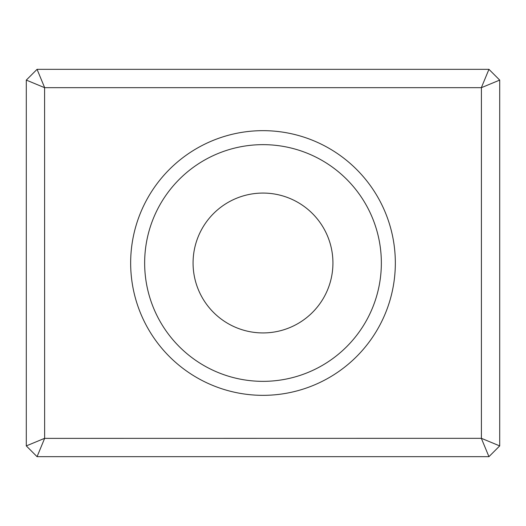 <?xml version="1.0" encoding="UTF-8"?>
<svg xmlns="http://www.w3.org/2000/svg" width="526" height="526" viewBox="0 0 526 526"><rect width="100%" height="100%" fill="white"/><g stroke="black" fill="none" stroke-linecap="round" stroke-linejoin="round"><path stroke-width="0.79" d="M44.592 438.329L26.3 445.903L26.3 80.097L44.592 87.671L44.638 438.375L481.408 438.329L499.7 445.903L488.943 456.667L481.362 438.375M499.7 445.903L499.7 80.097L481.408 87.671L44.592 87.671M481.408 438.329L481.408 87.671M395.335 263A132.335 132.335 0 0 0 196.829 148.391A132.335 132.335 0 0 0 196.829 377.609A132.335 132.335 0 0 0 395.335 263M26.3 80.097L37.057 69.333L488.943 69.333L481.362 87.625M26.3 445.903L37.057 456.667L44.638 438.375M488.943 456.667L37.057 456.667M332.932 263A69.932 69.932 0 0 1 263 332.932A69.932 69.932 0 0 1 193.068 263A69.932 69.932 0 0 1 263 193.068A69.932 69.932 0 0 1 332.932 263M263 381.35A118.35 118.35 0 0 0 381.35 263A118.35 118.35 0 0 0 263 144.65A118.35 118.35 0 0 0 144.65 263A118.35 118.35 0 0 0 263 381.35M499.7 80.097L488.943 69.333M37.057 69.333L44.638 87.625"/></g></svg>
